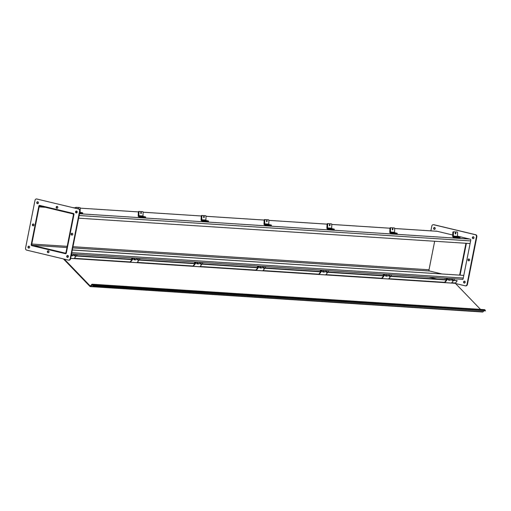<?xml version="1.0" encoding="UTF-8"?>
<svg xmlns="http://www.w3.org/2000/svg" width="511" height="511" viewBox="0 0 511 511"><rect width="100%" height="100%" fill="white"/><g stroke="black" fill="none" stroke-linecap="round" stroke-linejoin="round"><path stroke-width="0.77" d="M73.82 215.182A1.578 1.38 -86.3 0 0 72.779 213.317L40.363 205.563A1.578 1.38 -86.3 0 0 38.708 206.789L31.356 243.926A1.578 1.38 -86.3 0 0 32.397 245.791L64.814 253.545A1.578 1.38 -86.3 0 0 66.462 252.325L66.992 249.681L66.558 249.572L66.034 252.223A1.073 0.939 93.7 0 1 64.91 253.054L32.5 245.299A1.073 0.939 93.7 0 1 31.791 244.028L39.143 206.891A1.073 0.939 -86.3 0 1 40.267 206.061L72.677 213.815A1.073 0.939 -86.3 0 1 73.386 215.08L72.862 217.731L73.297 217.833L73.82 215.182M72.319 250.026L463.796 275.397L460.072 275.154L466.383 243.306L470.107 243.549L78.624 218.178M462.947 279.153A1.578 1.38 93.7 0 1 462.033 279.293M72.332 249.949L460.072 275.154M66.558 249.572L66.992 249.681L73.297 217.833L72.862 217.731L66.558 249.572M441.593 273.883L429.719 271.041A1.073 0.939 93.7 0 1 429.01 269.776L434.663 241.249M462.461 279.428L462.238 279.415A0.856 0.747 -86.3 0 0 463.132 278.75L470.772 240.196A0.856 0.747 -86.3 0 0 470.203 239.186L457.454 236.133M462.136 279.319L462.544 279.415M462.238 279.415L461.72 279.287M452.72 235.003L436.56 231.138A0.856 0.747 -86.3 0 0 436.094 231.196M444.806 278.195A0.965 0.843 -86.3 0 0 445.145 278.431M445.509 278.24A0.965 0.843 93.7 0 1 444.398 278.169M469.047 258.994A0.965 0.843 -86.3 0 0 468.926 260.859M468.97 258.968A0.965 0.843 93.7 0 1 468.721 260.872A0.965 0.843 93.7 0 1 468.843 258.949A0.965 0.843 93.7 0 1 468.97 258.968M430.869 230.857L431.821 226.054A1.712 1.501 93.7 0 1 433.615 224.725L475.307 234.702A1.712 1.501 93.7 0 1 476.437 236.727L466.977 284.499A1.712 1.501 93.7 0 1 465.182 285.821L455.55 283.516M465.61 285.853A1.712 1.501 -86.3 0 0 467.393 284.525L476.852 236.753A1.712 1.501 -86.3 0 0 475.715 234.728L434.024 224.751A1.712 1.501 -86.3 0 0 433.596 224.725M464.652 281.203A0.965 0.843 -86.3 0 0 464.531 283.068M473.448 236.785A0.965 0.843 -86.3 0 0 473.327 238.65M434.682 227.51A0.965 0.843 -86.3 0 0 434.561 229.375M464.569 281.178A0.965 0.843 93.7 0 1 464.32 283.081A0.965 0.843 93.7 0 1 464.448 281.159A0.965 0.843 93.7 0 1 464.569 281.178M473.365 236.759A0.965 0.843 93.7 0 1 473.116 238.663A0.965 0.843 93.7 0 1 473.237 236.74A0.965 0.843 93.7 0 1 473.365 236.759M434.599 227.484A0.965 0.843 93.7 0 1 434.35 229.388A0.965 0.843 93.7 0 1 434.478 227.465A0.965 0.843 93.7 0 1 434.599 227.484M436.899 279.057L429.01 277.166M31.363 244.641L31.216 244.635A0.856 0.747 -86.3 0 0 31.784 245.644L32.072 245.663M31.216 244.635L39.015 206.093M65.651 253.712L65.427 253.692A0.856 0.747 -86.3 0 0 66.328 253.028L73.961 214.479A0.856 0.747 -86.3 0 0 73.392 213.464L39.749 205.416A0.856 0.747 -86.3 0 0 38.849 206.08M65.427 253.692L31.784 245.644M65.325 253.597L65.734 253.692M39.449 205.703A0.856 0.747 93.7 0 1 39.858 205.441M72.236 233.272A0.965 0.843 -86.3 0 0 72.115 235.137M72.792 234.389A0.965 0.843 93.7 0 1 71.131 234.14A0.965 0.843 93.7 0 1 72.032 233.233A0.965 0.843 93.7 0 1 72.792 234.389M57.251 206.425A0.965 0.843 -86.3 0 0 57.13 208.29M57.807 207.543A0.965 0.843 93.7 0 1 56.146 207.294A0.965 0.843 93.7 0 1 57.047 206.387A0.965 0.843 93.7 0 1 57.807 207.543M33.471 224.003A0.965 0.843 -86.3 0 0 33.349 225.862M34.026 225.115A0.965 0.843 93.7 0 1 32.365 224.866A0.965 0.843 93.7 0 1 33.266 223.959A0.965 0.843 93.7 0 1 34.026 225.115M48.456 250.844A0.965 0.843 -86.3 0 0 48.334 252.709M49.011 251.961A0.965 0.843 93.7 0 1 47.351 251.712A0.965 0.843 93.7 0 1 48.251 250.805A0.965 0.843 93.7 0 1 49.011 251.961M26.681 250.128A1.712 1.501 93.7 0 1 25.55 248.103L35.01 200.331A1.712 1.501 93.7 0 1 36.805 199.009L78.496 208.98A1.712 1.501 93.7 0 1 79.627 211.005L70.167 258.777A1.712 1.501 93.7 0 1 68.372 260.105L26.681 250.128M37.871 201.794A0.965 0.843 -86.3 0 0 37.75 203.653M29.076 246.213A0.965 0.843 -86.3 0 0 28.955 248.071M67.842 255.481A0.965 0.843 -86.3 0 0 67.72 257.346M76.637 211.062A0.965 0.843 -86.3 0 0 76.516 212.927M37.22 199.035A1.712 1.501 -86.3 0 0 36.786 199.003L78.496 208.98M68.8 260.137A1.712 1.501 -86.3 0 0 70.582 258.802L80.042 211.037A1.712 1.501 -86.3 0 0 78.911 209.005M38.427 202.905A0.965 0.843 93.7 0 1 36.76 202.656A0.965 0.843 93.7 0 1 37.667 201.749A0.965 0.843 93.7 0 1 38.427 202.905M29.632 247.324A0.965 0.843 93.7 0 1 27.964 247.075A0.965 0.843 93.7 0 1 28.872 246.168A0.965 0.843 93.7 0 1 29.632 247.324M68.397 256.599A0.965 0.843 93.7 0 1 66.73 256.35A0.965 0.843 93.7 0 1 67.637 255.443A0.965 0.843 93.7 0 1 68.397 256.599M77.193 212.18A0.965 0.843 93.7 0 1 75.526 211.931A0.965 0.843 93.7 0 1 76.433 211.024A0.965 0.843 93.7 0 1 77.193 212.18M92.28 284.218L484.537 309.64A0.722 0.632 93.7 0 1 485.054 310.024L485.45 310.892L93.194 285.47L92.798 284.595A0.722 0.632 -86.3 0 0 91.769 284.461L90.255 286.045L64.29 259.128M485.45 310.892L92.798 285.713L92.248 284.723L90.843 286.364L483.106 311.787A0.722 0.632 93.7 0 1 482.595 312.029L90.332 286.601A0.722 0.632 -86.3 0 0 90.843 286.364M92.798 285.713L93.194 285.47M453.493 280.45L457.217 280.692L455.365 283.33L480.5 309.379M446.461 279.996L390.596 276.374M383.569 275.914L327.704 272.299M320.672 271.839L264.813 268.218M257.78 267.764L201.915 264.142M194.883 263.689L139.024 260.067M131.991 259.614L76.126 255.992M457.217 280.692L453.525 280.137M447.495 278.367A0.856 0.747 93.7 0 1 447.419 279.421L444.87 282.615L444.596 282.328L446.703 279.689L390.634 276.055M383.806 275.614L327.743 271.98M321.706 270.217A0.856 0.747 93.7 0 1 321.63 271.271L319.088 274.458L318.813 274.177L320.914 271.539L264.845 267.905M258.017 267.464L201.954 263.829M195.917 262.06A0.856 0.747 93.7 0 1 195.847 263.114L193.299 266.308L193.024 266.02L195.125 263.382L139.056 259.754M133.026 257.985A0.856 0.747 93.7 0 1 132.949 259.039L130.401 262.232L130.126 261.945L132.234 259.307L76.165 255.679M63.421 258.917L89.955 286.422A0.722 0.632 -86.3 0 0 90.332 286.601M483.693 311.046L483.106 311.787M465.936 243.281L459.645 275.052M74.651 255.666L76.171 256.03L74.446 255.922L74.957 255.283A0.856 0.747 -86.3 0 0 75.034 254.229M71.399 255.372L72.76 255.462A0.856 0.747 -86.3 0 0 73.443 254.127A0.856 0.747 93.7 0 1 73.367 255.181L72.856 255.819L71.195 255.711M71.342 255.449L72.645 255.455M71.214 255.609L71.649 255.066A0.856 0.747 -86.3 0 0 71.719 254.012M67.669 257.327L68.417 256.388M76.171 256.03L74.133 258.585L70.671 258.362M71.853 254.018A0.856 0.747 93.7 0 1 71.444 255.321M75.162 254.235A0.856 0.747 93.7 0 1 74.753 255.532M74.708 255.589L76.069 255.679A0.856 0.747 -86.3 0 0 76.752 254.337M137.542 259.741L139.062 260.105L137.338 259.997L137.849 259.358A0.856 0.747 -86.3 0 0 137.925 258.304M134.297 259.447L135.658 259.537A0.856 0.747 -86.3 0 0 136.335 258.202A0.856 0.747 93.7 0 1 136.258 259.256L135.754 259.895L134.029 259.78L134.54 259.141A0.856 0.747 -86.3 0 0 134.617 258.087M134.233 259.524L135.536 259.531M132.234 259.307A0.856 0.747 93.7 0 1 131.844 257.908M132.688 258.764A0.447 0.39 93.7 0 1 132.01 258.445A0.447 0.39 93.7 0 1 132.764 258.298A0.447 0.39 93.7 0 1 132.688 258.764M139.062 260.105L137.025 262.66L130.401 262.232M134.751 258.1A0.856 0.747 93.7 0 1 134.336 259.396M138.059 258.31A0.856 0.747 93.7 0 1 137.651 259.614M137.606 259.665L138.966 259.754A0.856 0.747 -86.3 0 0 139.65 258.413M132.042 258.445A0.409 0.358 93.7 0 1 132.758 258.496A0.409 0.358 93.7 0 1 132.042 258.445M200.44 263.817L201.954 264.181L200.235 264.072L200.746 263.433A0.856 0.747 -86.3 0 0 200.817 262.379M197.189 263.529L198.549 263.612A0.856 0.747 -86.3 0 0 199.233 262.277A0.856 0.747 93.7 0 1 199.156 263.331L198.645 263.97L196.927 263.855L197.431 263.222A0.856 0.747 -86.3 0 0 197.508 262.162M197.125 263.606L198.434 263.606M195.125 263.382A0.856 0.747 93.7 0 1 194.736 261.983M195.579 262.846A0.447 0.39 93.7 0 1 194.908 262.52A0.447 0.39 93.7 0 1 195.656 262.373A0.447 0.39 93.7 0 1 195.579 262.846M201.954 264.181L199.916 266.736L193.299 266.308M197.642 262.175A0.856 0.747 93.7 0 1 197.233 263.472M200.951 262.386A0.856 0.747 93.7 0 1 200.542 263.689M200.497 263.74L201.858 263.829A0.856 0.747 -86.3 0 0 202.541 262.488M194.934 262.52A0.409 0.358 93.7 0 1 195.656 262.571A0.409 0.358 93.7 0 1 194.934 262.52M263.331 267.892L264.851 268.262L263.127 268.147L263.638 267.509A0.856 0.747 -86.3 0 0 263.714 266.455M260.08 267.604L261.44 267.694A0.856 0.747 -86.3 0 0 262.124 266.352A0.856 0.747 93.7 0 1 262.047 267.406L261.536 268.045L259.818 267.936L260.329 267.298A0.856 0.747 -86.3 0 0 260.406 266.244M260.022 267.681L261.325 267.681M258.815 266.135A0.856 0.747 93.7 0 1 258.738 267.196L256.19 270.383L255.915 270.102L258.023 267.457A0.856 0.747 93.7 0 1 257.627 266.059M258.477 266.921A0.447 0.39 93.7 0 1 257.8 266.595A0.447 0.39 93.7 0 1 258.553 266.455A0.447 0.39 93.7 0 1 258.477 266.921M264.851 268.262L262.814 270.811L256.19 270.383M260.533 266.25A0.856 0.747 93.7 0 1 260.125 267.547M263.848 266.467A0.856 0.747 93.7 0 1 263.433 267.764M263.395 267.815L264.755 267.905A0.856 0.747 -86.3 0 0 265.433 266.57M257.831 266.595A0.409 0.358 93.7 0 1 258.547 266.646A0.409 0.358 93.7 0 1 257.831 266.595M326.222 271.973L327.743 272.337L326.024 272.222L326.529 271.584A0.856 0.747 -86.3 0 0 326.606 270.53M322.978 271.68L324.338 271.769A0.856 0.747 -86.3 0 0 325.015 270.428A0.856 0.747 93.7 0 1 324.945 271.482L324.434 272.12L322.709 272.012L323.22 271.373A0.856 0.747 -86.3 0 0 323.297 270.319M322.914 271.756L324.217 271.763M320.914 271.539A0.856 0.747 93.7 0 1 320.525 270.14M321.368 270.996A0.447 0.39 93.7 0 1 320.691 270.67A0.447 0.39 93.7 0 1 321.445 270.53A0.447 0.39 93.7 0 1 321.368 270.996M327.743 272.337L325.705 274.892L319.088 274.458M323.431 270.325A0.856 0.747 93.7 0 1 323.016 271.628M326.74 270.543A0.856 0.747 93.7 0 1 326.331 271.839M326.286 271.897L327.647 271.98A0.856 0.747 -86.3 0 0 328.33 270.645M320.723 270.67A0.409 0.358 93.7 0 1 321.438 270.721A0.409 0.358 93.7 0 1 320.723 270.67M389.12 276.049L390.634 276.413L388.916 276.304L389.427 275.665A0.856 0.747 -86.3 0 0 389.503 274.611M385.869 275.755L387.229 275.844A0.856 0.747 -86.3 0 0 387.913 274.503A0.856 0.747 93.7 0 1 387.836 275.557L387.325 276.195L385.607 276.087L386.112 275.448A0.856 0.747 -86.3 0 0 386.188 274.394M385.811 275.831L387.114 275.838M384.604 274.292A0.856 0.747 93.7 0 1 384.528 275.346L381.979 278.54L381.704 278.252L383.812 275.614A0.856 0.747 93.7 0 1 383.416 274.215M384.259 275.071A0.447 0.39 93.7 0 1 383.589 274.752A0.447 0.39 93.7 0 1 384.336 274.605A0.447 0.39 93.7 0 1 384.259 275.071M390.634 276.413L388.596 278.968L381.979 278.54M386.322 274.401A0.856 0.747 93.7 0 1 385.914 275.704M389.631 274.618A0.856 0.747 93.7 0 1 389.222 275.914M389.178 275.972L390.538 276.061A0.856 0.747 -86.3 0 0 391.222 274.72M383.614 274.752A0.409 0.358 93.7 0 1 384.336 274.797A0.409 0.358 93.7 0 1 383.614 274.752M452.011 280.124L453.532 280.488L451.807 280.379L452.318 279.741A0.856 0.747 -86.3 0 0 452.395 278.687M448.76 279.83L450.121 279.919A0.856 0.747 -86.3 0 0 450.804 278.584A0.856 0.747 93.7 0 1 450.728 279.638L450.223 280.277L448.498 280.162L449.009 279.523A0.856 0.747 -86.3 0 0 449.086 278.469M448.703 279.907L450.006 279.913M446.703 279.689A0.856 0.747 93.7 0 1 446.314 278.291M447.157 279.147A0.447 0.39 93.7 0 1 446.48 278.827A0.447 0.39 93.7 0 1 447.234 278.68A0.447 0.39 93.7 0 1 447.157 279.147M453.532 280.488L451.494 283.043L444.87 282.615M449.214 278.476A0.856 0.747 93.7 0 1 448.805 279.779M452.529 278.693A0.856 0.747 93.7 0 1 452.114 279.99M452.075 280.047L453.436 280.137A0.856 0.747 -86.3 0 0 454.113 278.795M446.512 278.827A0.409 0.358 93.7 0 1 447.227 278.872A0.409 0.358 93.7 0 1 446.512 278.827M453.455 232.639A0.856 0.415 -88 0 1 453.896 231.809A0.856 0.415 -88 0 1 453.902 231.809L453.276 231.783A0.856 0.415 92 0 0 453.27 231.783A0.856 0.415 92 0 0 452.823 232.614L453.455 232.639L453.308 236.063A0.434 0.377 -86.3 0 0 453.602 236.497L455.978 237.066L455.838 237.768L453.257 237.149A0.862 0.754 93.7 0 1 452.669 236.28L452.823 232.614M455.978 237.066L460.117 237.334L457.741 236.765A0.434 0.377 -86.3 0 1 457.447 236.331L457.594 232.907A0.856 0.415 -88 0 0 457.217 232.026L453.27 231.783M455.531 232.633A0.671 0.326 -88 0 1 455.825 233.323A0.671 0.326 -88 0 1 455.473 233.974A0.671 0.326 -88 0 1 455.173 233.297A0.671 0.326 -88 0 1 455.525 232.633A0.671 0.326 -88 0 1 455.531 232.633M460.117 237.334L459.977 238.037L455.838 237.768M390.557 228.564A0.856 0.415 -88 0 1 391.004 227.734A0.856 0.415 -88 0 1 391.011 227.734L390.378 227.708A0.856 0.415 92 0 0 390.372 227.708A0.856 0.415 92 0 0 389.931 228.538L390.557 228.564L390.417 231.981A0.434 0.377 -86.3 0 0 390.711 232.422L393.087 232.99L392.946 233.693L390.366 233.073A0.862 0.754 93.7 0 1 389.772 232.205L389.931 228.538M393.087 232.99L397.219 233.259L394.843 232.69A0.434 0.377 -86.3 0 1 394.549 232.25L394.696 228.832A0.856 0.415 -88 0 0 394.32 227.944L390.372 227.708M392.633 228.558A0.671 0.326 -88 0 1 392.933 229.247A0.671 0.326 -88 0 1 392.582 229.899A0.671 0.326 -88 0 1 392.282 229.215A0.671 0.326 -88 0 1 392.633 228.558L392.633 228.558M397.219 233.259L397.079 233.961L392.946 233.693M327.666 224.482A0.856 0.415 -88 0 1 328.113 223.658A0.856 0.415 -88 0 1 328.119 223.658L331.428 223.869A0.856 0.415 -88 0 1 331.805 224.751L331.658 228.174A0.434 0.377 -86.3 0 0 331.952 228.615L334.328 229.177L330.189 228.909L330.049 229.618L327.468 228.998A0.862 0.754 93.7 0 1 326.88 228.13L327.04 224.463L327.666 224.482L327.519 227.906A0.434 0.377 -86.3 0 0 327.813 228.347L330.189 228.909M328.107 223.658L327.487 223.633A0.856 0.415 92 0 0 327.481 223.633A0.856 0.415 92 0 0 327.04 224.463M329.742 224.482A0.671 0.326 -88 0 1 330.036 225.172A0.671 0.326 -88 0 1 329.691 225.824A0.671 0.326 -88 0 1 329.391 225.14A0.671 0.326 -88 0 1 329.736 224.482A0.671 0.326 -88 0 1 329.742 224.482M334.328 229.177L334.188 229.886L330.049 229.618M264.775 220.407A0.856 0.415 -88 0 1 265.215 219.577A0.856 0.415 -88 0 1 265.222 219.577L264.596 219.558A0.856 0.415 92 0 0 264.589 219.558A0.856 0.415 92 0 0 264.142 220.388L264.775 220.407L264.628 223.831A0.434 0.377 -86.3 0 0 264.922 224.265L267.298 224.834L267.157 225.543L264.577 224.923A0.862 0.754 93.7 0 1 263.989 224.048L264.142 220.388M267.298 224.834L271.437 225.102L269.061 224.533A0.434 0.377 -86.3 0 1 268.767 224.099L268.907 220.675A0.856 0.415 -88 0 0 268.531 219.794L264.589 219.558M266.844 220.407A0.671 0.326 -88 0 1 267.144 221.091A0.671 0.326 -88 0 1 266.793 221.748A0.671 0.326 -88 0 1 266.493 221.065A0.671 0.326 -88 0 1 266.844 220.407L266.844 220.407M271.437 225.102L271.296 225.811L267.157 225.543M201.877 216.332A0.856 0.415 -88 0 1 202.324 215.501A0.856 0.415 -88 0 1 202.33 215.501L201.698 215.482A0.856 0.415 92 0 0 201.692 215.482A0.856 0.415 92 0 0 201.251 216.313L201.877 216.332L201.73 219.756A0.434 0.377 -86.3 0 0 202.03 220.19L204.4 220.758L204.266 221.461L201.679 220.848A0.862 0.754 93.7 0 1 201.091 219.973L201.251 216.313M204.4 220.758L208.539 221.027L206.163 220.458A0.434 0.377 -86.3 0 1 205.869 220.024L206.016 216.6A0.856 0.415 -88 0 0 205.639 215.719L201.692 215.482M203.953 216.332A0.671 0.326 -88 0 1 204.247 217.015A0.671 0.326 -88 0 1 203.902 217.673A0.671 0.326 -88 0 1 203.602 216.99A0.671 0.326 -88 0 1 203.946 216.332A0.671 0.326 -88 0 1 203.953 216.332M208.539 221.027L208.399 221.729L204.266 221.461M138.986 212.257A0.856 0.415 -88 0 1 139.426 211.426A0.856 0.415 -88 0 1 139.433 211.426L138.807 211.407A0.856 0.415 92 0 0 138.8 211.407A0.856 0.415 92 0 0 138.353 212.231L138.986 212.257L138.839 215.68A0.434 0.377 -86.3 0 0 139.133 216.115L141.509 216.683L141.368 217.386L138.788 216.766A0.862 0.754 93.7 0 1 138.2 215.898L138.353 212.231M141.509 216.683L145.648 216.951L143.272 216.383A0.434 0.377 -86.3 0 1 142.978 215.949L143.125 212.525A0.856 0.415 -88 0 0 142.748 211.643L138.8 211.407M141.062 212.25A0.671 0.326 -88 0 1 141.355 212.94A0.671 0.326 -88 0 1 141.01 213.598A0.671 0.326 -88 0 1 140.704 212.915A0.671 0.326 -88 0 1 141.055 212.25A0.671 0.326 -88 0 1 141.062 212.25M145.648 216.951L145.507 217.654L141.368 217.386M75.909 207.325L75.915 207.325A0.856 0.415 92 0 0 75.909 207.325A0.856 0.415 92 0 0 75.462 208.156L76.094 208.181A0.856 0.415 -88 0 1 76.535 207.351A0.856 0.415 -88 0 1 76.541 207.351L79.85 207.568A0.856 0.415 -88 0 1 80.227 208.45L80.086 211.873A0.434 0.377 -86.3 0 0 80.38 212.308L82.75 212.876L79.716 212.678M77.819 208.75A0.671 0.326 -88 0 1 78.164 208.175A0.671 0.326 -88 0 1 78.458 208.903M75.967 211.771A0.434 0.377 -86.3 0 0 76.241 212.039L77.174 212.263M82.75 212.876L82.616 213.579L79.575 213.381M76.669 212.876L76.267 212.78M470.631 240.905L79.148 215.527M79.499 213.751L469.59 239.039M71.796 252.67L463.273 278.041M429.719 271.041L72.741 247.905M66.96 247.528L32.5 245.299M31.791 244.028L67.197 246.328M72.977 246.698L429.01 269.776M437.173 231.285L394.684 228.532M389.976 228.225L331.792 224.45M327.078 224.15L268.895 220.375L327.085 224.131M264.187 220.069L206.003 216.3M143.106 212.206L201.296 215.981L143.112 212.225M138.398 211.918L80.214 208.149L138.404 211.899M75.507 207.843L73.488 207.709M57.609 206.68L56.868 206.636M45.434 207.3L39.143 206.891M467.393 284.525L466.977 284.499M476.437 236.727L476.852 236.753M475.715 234.728L475.307 234.702M433.615 224.725L434.024 224.751M70.582 258.802L70.167 258.777M79.627 211.005L80.042 211.037M485.054 310.024L92.402 284.838M74.331 258.33L130.126 261.945M137.229 262.405L193.024 266.02M200.12 266.48L255.915 270.102M263.012 270.562L318.813 274.177M325.909 274.637L381.704 278.252M388.801 278.712L444.596 282.328M451.698 282.787L455.352 283.024M455.365 283.33L70.665 258.394M74.957 255.283L73.367 255.181M71.649 255.066L71.323 255.046M137.849 259.358L136.258 259.256M134.54 259.141L132.949 259.039M200.746 263.433L199.156 263.331M197.431 263.222L195.847 263.114M263.638 267.509L262.047 267.406M260.329 267.298L258.738 267.196M326.529 271.584L324.945 271.482M323.22 271.373L321.63 271.271M389.427 275.665L387.836 275.557M386.112 275.448L384.528 275.346M452.318 279.741L450.728 279.638M449.009 279.523L447.419 279.421M457.447 236.331L453.308 236.063M457.741 236.765L453.602 236.497M394.549 232.25L390.417 231.981M394.843 232.69L390.711 232.422M331.658 228.174L327.519 227.906M331.952 228.615L327.813 228.347M268.767 224.099L264.628 223.831M269.061 224.533L264.922 224.265M205.869 220.024L201.73 219.756M206.163 220.458L202.03 220.19M142.978 215.949L138.839 215.68M143.272 216.383L139.133 216.115M77.174 211.682L76.024 211.605M80.38 212.308L79.793 212.269M77.206 212.103L76.241 212.039M462.238 279.325L71.534 253.999M65.893 253.635L65.018 253.577M56.887 206.616L57.59 206.661M73.392 207.69L75.507 207.824M206.003 216.281L264.193 220.056M331.786 224.438L389.976 228.206M394.684 228.513L437.071 231.259M465.815 285.885L465.406 285.853M433.807 224.719L433.392 224.693M69.004 260.163L68.595 260.137M36.996 199.003L36.581 198.971M327.481 223.633L328.113 223.658"/></g></svg>
